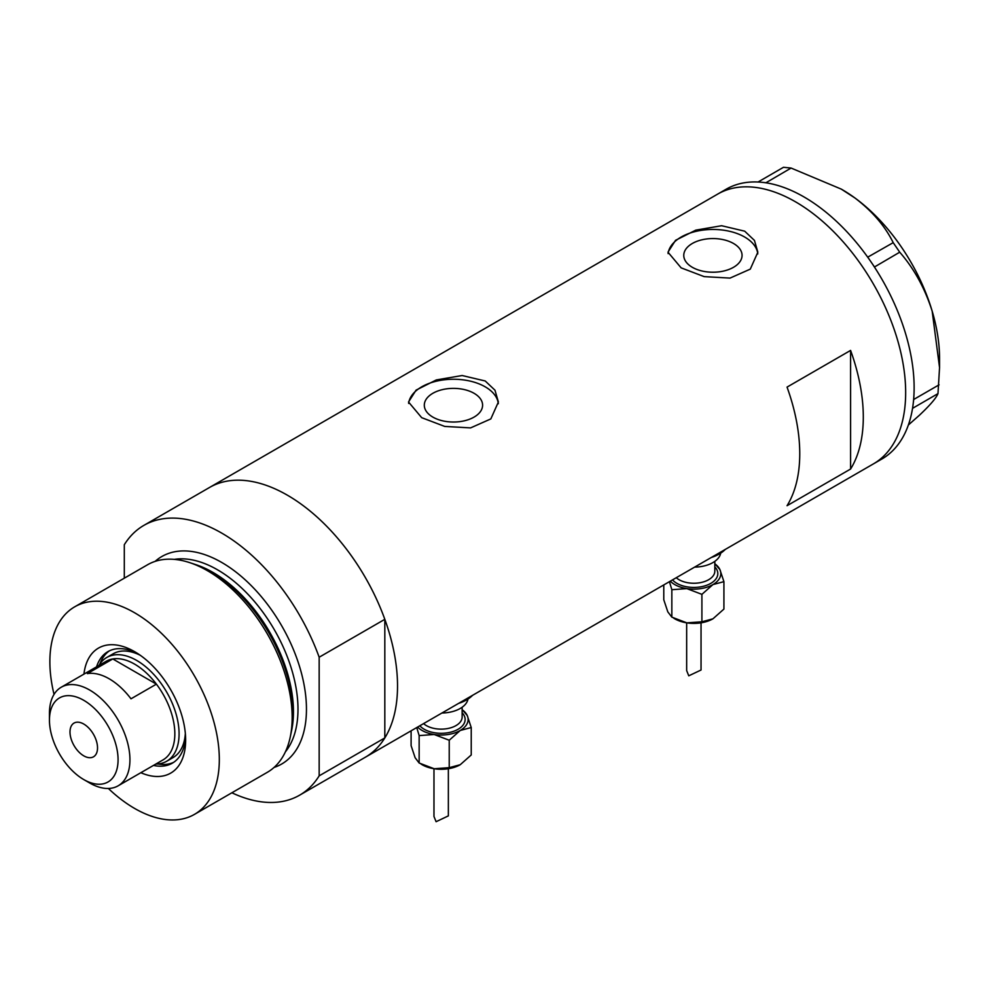 <?xml version="1.0" encoding="UTF-8"?>
<svg xmlns="http://www.w3.org/2000/svg" width="989" height="989" viewBox="0 0 989 989"><rect width="100%" height="100%" fill="white"/><g stroke="black" fill="none" stroke-linecap="round" stroke-linejoin="round"><path stroke-width="1.48" d="M474.065 393.301A29.151 16.825 -0 0 0 442.293 389.654A29.151 16.825 -0 0 0 424.306 405.193A29.151 16.825 -0 0 0 432.848 417.098A29.151 16.825 -0 0 0 464.607 420.745A29.151 16.825 -0 0 0 482.595 405.193A29.151 16.825 -0 0 0 474.065 393.301M733.529 243.492A29.151 16.825 -0 0 0 701.757 239.845A29.151 16.825 -0 0 0 683.77 255.397A29.151 16.825 -0 0 0 692.312 267.29A29.151 16.825 -0 0 0 724.072 270.937A29.151 16.825 -0 0 0 742.059 255.397A29.151 16.825 -0 0 0 733.529 243.492M744.692 231.179L721.624 225.727L695.774 230.14L675.549 240.315L667.983 252.195L681.149 267.871L704.18 276.623L730.043 278.094L750.292 269.119L757.846 252.195L754.446 240.414L744.692 231.179M757.772 253.95A44.925 25.937 -0 0 0 744.692 237.051A44.925 25.937 -0 0 0 697.158 231.105A44.925 25.937 -0 0 0 668.094 253.617M485.228 380.988L462.16 375.523L436.31 379.937L416.085 390.123L408.519 402.004L421.685 417.667L444.716 426.42L470.579 427.903L490.828 418.916L498.382 402.004L494.982 390.21L485.228 380.988M498.308 403.747A44.925 25.937 -0 0 0 485.228 386.847A44.925 25.937 -0 0 0 437.694 380.901A44.925 25.937 -0 0 0 408.63 403.413M787.046 387.107A155.768 89.925 60 0 1 787.046 505.713L850.589 469.033A155.768 89.925 -120 0 0 850.589 350.415L787.046 387.107M124.305 578.182L124.305 544.729A155.768 89.925 -120 0 1 143.85 525.394A155.768 89.925 -120 0 1 221.734 533.108A155.768 89.925 -120 0 1 319.163 657.228L384.82 619.324A155.768 89.925 -120 0 0 287.391 495.192A155.768 89.925 -120 0 0 209.52 487.478A155.768 89.925 60 0 1 287.391 495.192A155.768 89.925 60 0 1 389.147 632.453A155.768 89.925 60 0 1 365.275 757.265A155.768 89.925 -120 0 0 384.82 737.93L319.163 775.846A155.768 89.925 -120 0 1 299.618 795.181L873.398 463.903A155.768 89.925 -120 0 0 897.32 339.215A155.768 89.925 -120 0 0 717.643 194.116A155.768 89.925 60 0 1 795.527 201.83A155.768 89.925 60 0 1 897.283 339.091A155.768 89.925 60 0 1 873.398 463.903L881.879 459.02A155.768 89.925 -120 0 0 912.538 408.346A155.768 89.925 -120 0 0 912.995 405.28L913.341 402.449A155.768 89.925 -120 0 0 913.651 399.284A155.768 89.925 -120 0 0 905.788 334.331A155.768 89.925 -120 0 0 874.424 267.018A155.768 89.925 -120 0 0 872.174 263.593L870.06 260.515A155.768 89.925 -120 0 0 867.712 257.177L893.203 242.651L899.718 252.195C914.034 268.526 924.851 288.182 932.17 311.139L939.55 367.587L937.98 393.622C936.2 398.06 929.994 405.28 919.362 415.281L908.372 424.998M850.589 469.033L850.589 350.415M937.98 393.622L912.538 408.346M912.624 408.259L912.995 405.28M899.718 252.195L874.424 267.018M874.375 266.832L872.174 263.593M791.089 168.056L765.882 182.792A155.768 89.925 -120 0 0 763.162 182.433L760.714 182.186A155.768 89.925 -120 0 0 758.056 182.013L783.486 167.289L791.089 168.056L841.268 189.109L854.929 197.973C872.31 211.226 885.081 226.122 893.203 242.651M765.733 182.693L763.162 182.433M913.341 402.449L913.712 399.469L939.056 384.845M870.06 260.515L867.86 257.276M760.714 182.186L758.143 181.927M841.726 189.381A137.792 79.553 60 0 1 842.121 189.604A137.792 79.553 60 0 1 854.929 197.973A137.792 79.553 60 0 1 932.17 311.139A137.792 79.553 60 0 1 939.55 358.364L939.55 367.587M867.712 257.177A155.768 89.925 -120 0 0 765.882 182.792M758.056 182.013A155.768 89.925 -120 0 0 726.111 189.233L143.85 525.394M83.941 674.127A72.185 41.674 60 0 1 134.591 651.652A72.185 41.674 60 0 1 134.603 651.652L134.591 651.652M137.434 653.383A64.396 37.186 -120 0 0 107.9 651.64A64.396 37.186 -120 0 0 96.576 666.833M140.203 655.25A59.909 34.59 -120 0 0 113.117 653.816L106.763 657.487A59.909 34.59 60 0 1 136.717 660.454A59.909 34.59 60 0 1 175.857 713.242A59.909 34.59 60 0 1 166.671 761.258A59.909 34.59 60 0 1 155.817 764.064M109.42 650.849A64.396 37.186 -120 0 0 99.988 663.792M189.604 562.605L193.634 563.928A116.047 67.005 60 0 1 210.917 571.778A116.047 67.005 60 0 1 291.137 732.8L290.259 736.953A119.817 69.181 -120 0 0 207.443 570.702A119.817 69.181 -120 0 0 189.604 562.605A119.817 69.181 -120 0 0 147.534 564.768L74.694 606.826A119.817 69.181 -120 0 0 54.036 694.389M108.357 788.468A119.817 69.181 -120 0 0 134.591 808.421A119.817 69.181 -120 0 0 194.499 814.355L267.351 772.298A119.817 69.181 -120 0 0 290.259 736.953M194.499 814.355A119.817 69.181 -120 0 0 212.87 718.348A119.817 69.181 -120 0 0 134.591 612.76A119.817 69.181 -120 0 0 74.694 606.826M231.883 792.782A155.768 89.925 -120 0 0 299.618 795.181M319.163 657.228L319.163 775.846M384.82 619.324L384.82 737.93M134.603 651.652A72.185 41.674 60 0 1 185.648 740.069A72.185 41.674 60 0 1 140.846 772.706M153.493 765.399A64.396 37.186 -120 0 0 172.309 763.187A64.396 37.186 -120 0 0 185.561 736.743M157.82 763.965A64.396 37.186 -120 0 0 173.755 762.272M166.671 761.258L173.026 757.586A59.909 34.59 -120 0 0 185.339 733.418M89.69 782.991L83.768 779.567A48.523 28.013 -120 0 0 118.074 759.75A48.523 28.013 -120 0 0 83.768 700.323A48.523 28.013 -120 0 0 49.45 720.128A48.523 28.013 -120 0 0 83.768 779.567L89.69 782.991A56.917 32.86 60 0 0 118.148 785.81L163.049 759.886A56.917 32.86 -120 0 0 156.41 684.141A56.917 32.86 -120 0 0 134.591 664.126A56.917 32.86 -120 0 0 112.783 658.946A56.917 32.86 -120 0 0 106.144 661.307L61.231 687.231A56.917 32.86 60 0 1 89.69 690.05A56.917 32.86 60 0 1 126.876 740.205A56.917 32.86 60 0 1 118.148 785.81M83.768 724.047A19.471 11.238 -120 0 0 74.027 723.083A19.471 11.238 -120 0 0 71.047 738.684A19.471 11.238 -120 0 0 83.768 755.843A19.471 11.238 -120 0 0 93.498 756.808A19.471 11.238 -120 0 0 96.477 741.206A19.471 11.238 -120 0 0 83.768 724.047M130.993 698.815L156.41 684.141L112.783 658.946L87.366 673.62A56.917 32.86 -120 0 1 109.186 678.8A56.917 32.86 -120 0 1 130.993 698.815M98.9 665.486A59.909 34.59 60 0 1 106.763 657.487M49.45 720.128L49.45 713.279A56.917 32.86 60 0 1 61.231 687.231M686.663 622.835L686.663 670.579L688.764 675.821L701.04 670.01L701.04 622.835M669.429 581.668L671.84 589.704L686.873 588.616A26.963 15.564 180 0 1 674.795 584.598A26.963 15.564 180 0 1 670.307 581.161M720.672 553.16A26.963 15.564 180 0 1 694.599 567.13M725.271 549.427A35.95 20.757 180 0 1 711.314 557.487M714.824 563.804A26.963 15.564 180 0 1 719.893 569.565A26.963 15.564 180 0 1 712.921 584.598L723.923 581.643L719.893 569.565L714.824 563.693M686.873 588.616A26.963 15.564 0 0 0 712.921 584.598L701.906 594.352L686.873 588.616M723.923 581.643L723.923 609.076L712.921 618.83A26.963 15.564 180 0 1 686.873 622.86A26.963 15.564 180 0 1 673.707 618.174M712.921 618.83L701.906 621.784L686.873 622.86L671.84 617.136L667.81 611.857L663.78 599.767L663.78 584.932M671.84 617.136L671.84 589.704M701.906 621.784L701.906 594.352M433.973 768.713L433.973 816.469L436.087 821.711L448.351 815.888L448.351 768.713M416.74 727.558L419.151 735.593L434.183 734.506A26.963 15.564 180 0 1 422.105 730.475A26.963 15.564 180 0 1 417.618 727.051M467.982 699.05A26.963 15.564 180 0 1 441.922 713.02M472.581 695.316A35.95 20.757 180 0 1 458.624 703.377M462.135 709.694A26.963 15.564 180 0 1 467.204 715.443A26.963 15.564 180 0 1 460.231 730.475L471.234 727.533L467.204 715.443L462.135 709.583M434.183 734.506A26.963 15.564 0 0 0 460.231 730.475L449.229 740.242L434.183 734.506M471.234 727.533L471.234 754.966L460.231 764.72A26.963 15.564 180 0 1 434.183 768.75A26.963 15.564 180 0 1 421.03 764.064M460.231 764.72L449.229 767.674L434.183 768.75L419.151 763.014L415.133 757.747L411.103 745.657L411.103 730.809M419.151 763.014L419.151 735.593M449.229 767.674L449.229 740.242M194.833 564.336A113.822 65.719 60 0 1 212.969 572.408A113.822 65.719 60 0 1 291.384 731.563M155.112 561.393A119.817 69.181 60 0 1 221.734 562.457A119.817 69.181 60 0 1 301.806 674.547A119.817 69.181 60 0 1 274.064 767.439M285.425 751.813A113.822 65.719 -120 0 0 288.046 658.723A113.822 65.719 -120 0 0 217.493 569.788A113.822 65.719 -120 0 0 174.324 559.366M676.253 577.724A20.967 12.103 0 0 0 679.023 579.702A20.967 12.103 0 0 0 701.881 582.323A20.967 12.103 0 0 0 714.824 571.148L714.824 561.356M714.824 566.895A23.959 13.834 180 0 1 708.272 584.635A23.959 13.834 180 0 1 676.909 583.374A23.959 13.834 180 0 1 672.52 579.888M423.576 723.614A20.967 12.103 0 0 0 426.346 725.592A20.967 12.103 0 0 0 449.191 728.213A20.967 12.103 0 0 0 462.135 717.025L462.135 707.246M462.135 712.772A23.959 13.834 180 0 1 455.583 730.525A23.959 13.834 180 0 1 424.219 729.252A23.959 13.834 180 0 1 419.831 725.778M842.121 189.604L841.268 189.109"/></g></svg>
